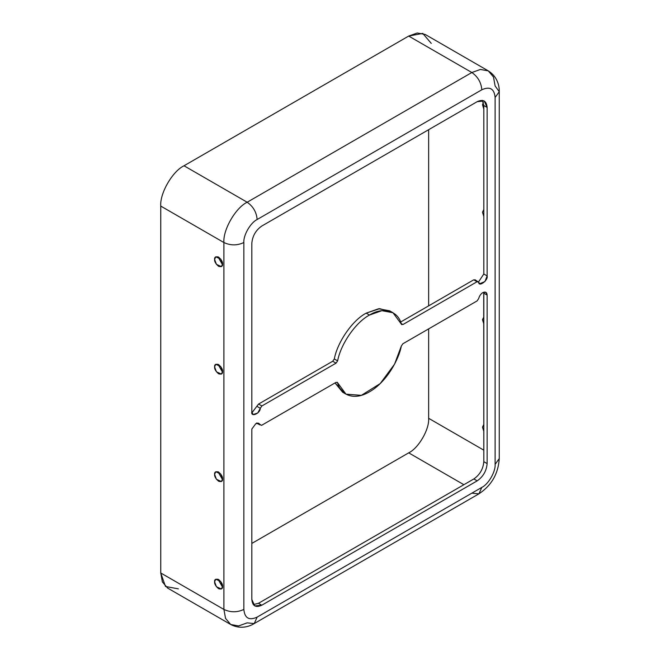 <?xml version="1.0" encoding="UTF-8"?>
<svg xmlns="http://www.w3.org/2000/svg" width="660" height="660" viewBox="0 0 660 660"><rect width="100%" height="100%" fill="white"/><g stroke="black" fill="none" stroke-linecap="round" stroke-linejoin="round"><path stroke-width="0.99" d="M255.808 423.679L251.823 429.058L255.808 423.679C257.878 422.639 259.264 423.043 259.966 424.891L258.868 423.382L255.808 423.679M482.815 292.619C480.752 293.964 479.366 295.96 478.665 298.617C479.366 295.96 480.752 293.964 482.815 292.619C485.422 291.431 486.865 292.264 487.138 295.111L485.876 292.314L482.815 292.619M401.329 324.093L402.922 324.547L401.148 323.524L402.922 324.547L477.073 281.738L473.748 279.815L475.34 280.286L473.748 279.815L400.612 322.039L473.748 279.815L478.665 282.2L479.762 283.709L484.91 281.572L487.138 275.921L483.813 274.007L487.138 275.921L487.138 107.44L483.813 105.526L482.361 100.369L483.813 105.526L483.813 274.007L478.541 281.919L483.813 274.007L483.813 105.526L487.138 107.44L484.217 100.988L477.172 101.681L261.797 226.034C255.783 230.233 252.458 235.991 251.823 243.301L251.823 411.782L253.085 414.579L257.755 412.995L260.296 408.276L256.971 406.362L260.296 408.276L261.888 405.974L258.563 404.052L261.888 405.974L336.039 363.165L332.714 361.243L336.039 363.165L337.631 360.871L334.307 358.957L332.714 361.243L258.563 404.052L251.914 412.772L258.563 404.052L332.714 361.243L334.307 358.957C337.499 341.905 352.621 320.149 366.16 313.153L379.649 308.665L391.264 311.883L389.656 310.827L378.576 308.764L366.16 313.153L369.484 315.067L381.901 310.678L392.98 312.741L401.329 324.093C398.137 310.728 383.014 306.446 369.484 315.067L366.16 313.153C352.621 320.149 337.499 341.905 334.307 358.957L337.631 360.871C340.824 343.827 355.946 322.072 369.484 315.067C355.946 322.072 340.824 343.827 337.631 360.871L336.039 363.165L261.888 405.974L260.296 408.276C260.287 413.556 250.561 417.582 251.823 411.782L251.823 243.301C252.458 235.991 255.783 230.233 261.797 226.034L477.172 101.681C483.178 98.942 486.502 100.864 487.138 107.44L487.138 275.921C488.4 280.261 478.673 287.471 478.665 282.2L477.073 281.738L402.922 324.547L401.329 324.093L401.75 324.662M222.527 587.095L217.965 579.199L222.527 587.095M222.577 586.41L220.737 581.468L215.762 579.224L214.599 581.807L216.43 586.74L221.405 588.992L222.577 586.41C222.799 588.72 221.471 589.487 218.584 588.712C215.696 586.154 214.368 583.852 214.599 581.807C214.368 579.496 215.696 578.729 218.584 579.496C221.471 582.062 222.799 584.364 222.577 586.41M222.527 479.63L217.965 471.735L222.527 479.63M222.577 478.945L220.737 474.012L215.762 471.76L214.599 474.342L216.43 479.284L221.405 481.528L222.577 478.945C222.799 481.255 221.471 482.023 218.584 481.247C215.696 478.69 214.368 476.388 214.599 474.342C214.368 472.032 215.696 471.265 218.584 472.04C221.471 474.598 222.799 476.899 222.577 478.945M222.527 372.174L217.965 364.279L222.527 372.174M222.577 371.489L220.737 366.548L215.762 364.295L214.599 366.877L216.43 371.819L221.405 374.072L222.577 371.489C222.799 373.791 221.471 374.558 218.584 373.791C215.696 371.233 214.368 368.923 214.599 366.877C214.368 364.576 215.696 363.808 218.584 364.576C221.471 367.141 222.799 369.443 222.577 371.489M483.813 424.471L482.485 427.135L483.813 431.335L482.485 427.135L483.813 424.471M483.813 317.014L482.485 319.679L483.813 323.878L482.485 319.679L483.813 317.014M483.813 209.55L482.485 212.215L483.813 216.414L482.485 212.215L483.813 209.55M483.367 102.374L482.485 104.758L483.813 108.958L482.485 104.758L483.367 102.374M222.527 264.709L217.965 256.814L222.527 264.709M222.577 264.025L220.737 259.091L215.762 256.839L214.599 259.421L216.43 264.355L221.405 266.607L222.577 264.025C222.799 266.335 221.471 267.102 218.584 266.326C215.696 263.769 214.368 261.467 214.599 259.421C214.368 257.111 215.696 256.344 218.584 257.12C221.471 259.677 222.799 261.979 222.577 264.025M483.722 292.207L483.813 293.197L487.138 295.111L487.138 463.601C486.502 470.91 483.178 476.66 477.172 480.868L261.797 605.212C255.783 607.951 252.458 606.037 251.823 599.453L251.823 429.058L251.823 599.453L254.743 605.913L261.797 605.212L258.472 603.298L473.847 478.945C479.861 474.746 483.178 468.988 483.813 461.678L483.722 292.207M258.233 423.431L261.558 425.353L336.039 382.354L337.631 382.808C339.883 392.947 352.003 402.113 369.484 391.825C386.958 381.925 399.077 358.768 401.329 346.03L402.922 343.736L477.073 300.927L478.665 298.617L477.073 300.927L402.922 343.736L401.329 346.03L394.556 364.163L380.193 383.592L361.342 395.356L345.98 394.16L337.21 382.239M253.283 604.61L258.472 603.298L253.283 604.61M344.38 393.096L335.024 382.94L342.655 392.238L345.98 394.16M178.39 588.86L165.478 586.476L160.751 572.979L160.751 206.077L223.905 242.534C230.554 245.636 237.196 245.636 243.845 242.534C243.251 235.282 250.561 222.618 257.144 219.508L481.825 89.785L257.144 219.508C250.561 222.618 243.251 235.282 243.845 242.534L243.845 609.436C244.695 618.206 249.125 620.763 257.144 617.108L481.825 487.393C488.4 484.283 495.709 471.619 495.115 464.368L495.115 97.465C494.274 88.696 489.835 86.138 481.825 89.785C481.189 82.475 477.865 76.725 471.851 72.517L408.697 36.061L422.755 33.404L431.277 43.395M337.631 382.808L336.039 382.354L261.558 425.353L256.641 422.969M256.765 423.258L259.966 424.891M487.138 463.601L487.138 295.111L483.813 293.197L483.813 461.678L487.138 463.601L483.813 461.678C483.178 468.988 479.861 474.746 473.847 478.945L477.172 480.868C483.178 476.66 486.502 470.91 487.138 463.601M261.797 605.212L477.172 480.868L473.847 478.945L258.472 603.298L261.797 605.212M474.919 279.7L478.665 282.2M184.016 165.775L408.697 36.061L184.016 165.775C172.507 171.22 159.712 193.38 160.751 206.077C159.712 193.38 172.507 171.22 184.016 165.775L247.17 202.232L184.016 165.775M251.823 543.428L408.697 452.851C418.564 448.181 429.536 429.19 428.645 418.308L428.645 328.886L428.645 418.308L483.813 450.169L428.645 418.308C429.536 429.19 418.564 448.181 408.697 452.851L463.873 484.704L408.697 452.851L251.823 543.428M428.645 305.861L428.645 129.698L428.645 305.861M488.301 70.884C497.425 76.593 499.438 85.924 499.249 91.707L495.115 97.465L499.249 91.707L495.115 85.948L493.482 77.005L488.301 70.884L480.414 69.457L471.851 72.517L480.414 69.457L488.301 70.884L425.156 34.427L417.268 33L408.697 36.061L471.851 72.517L247.17 202.232C253.184 206.44 256.509 212.198 257.144 219.508C256.509 212.198 253.184 206.44 247.17 202.232L471.851 72.517C477.865 76.725 481.189 82.475 481.825 89.785C489.835 86.138 494.274 88.696 495.115 97.465L495.115 464.368C495.709 471.619 488.4 484.283 481.825 487.393L257.144 617.108C249.125 620.763 244.695 618.206 243.845 609.436C237.196 612.538 230.554 612.538 223.905 609.436L223.905 242.534C222.865 229.845 235.661 207.677 247.17 202.232C235.661 207.677 222.865 229.845 223.905 242.534L160.751 206.077L160.751 572.979L162.385 581.922L167.566 588.035L230.72 624.5L225.538 618.379L223.905 609.436L160.751 572.979L223.905 609.436L225.538 618.379L230.72 624.5C240.215 629.549 249.307 626.629 254.224 623.568L247.17 622.867L238.607 625.928L230.72 624.5M495.115 464.368L499.249 458.609L495.115 464.368M499.249 91.707L499.249 458.609C498.308 473.731 491.527 485.48 478.904 493.845L481.825 487.393L478.904 493.845L471.851 493.152M257.144 617.108L254.224 623.568L257.144 617.108M223.905 242.534L223.905 609.436C230.554 612.538 237.196 612.538 243.845 609.436L243.845 242.534C237.196 245.636 230.554 245.636 223.905 242.534M389.656 310.827L392.98 312.741M478.904 493.845L254.224 623.568"/></g></svg>
